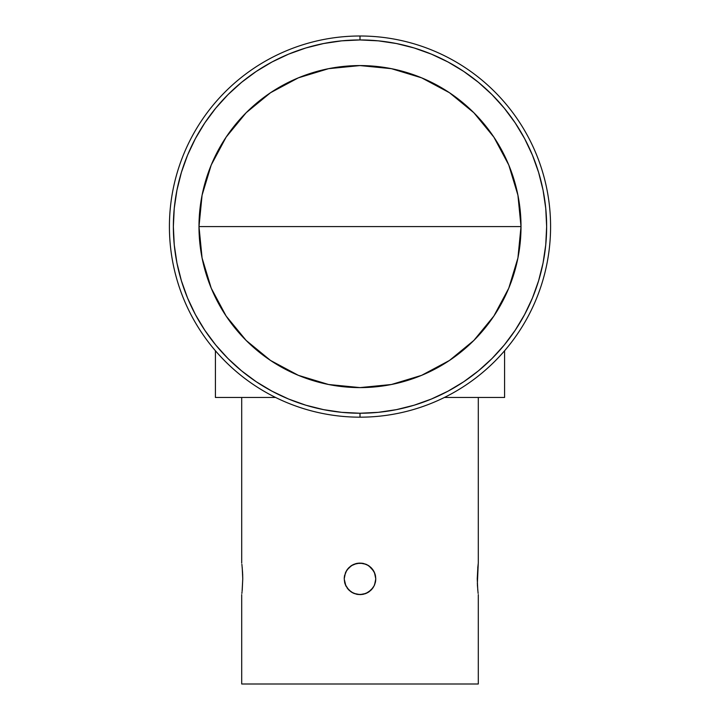 <?xml version="1.0" encoding="UTF-8"?>
<svg xmlns="http://www.w3.org/2000/svg" width="720" height="720" viewBox="0 0 720 720"><rect width="100%" height="100%" fill="white"/><g stroke="black" fill="none" stroke-linecap="round" stroke-linejoin="round"><path stroke-width="1.08" d="M478.296 594.621L478.296 684L478.296 594.621M478.143 593.415L477.972 591.957L478.143 593.415M477.774 590.004L477.243 578.844L477.891 566.496M477.999 592.182L477.396 584.901M478.296 563.076L478.296 397.458L478.296 563.076L477.765 567.702M241.704 563.076L241.704 397.458L241.704 563.076M241.857 564.273L242.028 565.74L241.857 564.273M242.226 567.693L242.757 578.844L242.109 591.201M242.001 565.515L242.604 572.796M242.757 578.862L242.235 589.995M241.857 593.415L242.028 591.957L241.857 593.415M241.704 594.621L241.704 684L241.704 594.621M375.48 581.895L375.732 580.023M374.454 572.535L375.777 578.844L375.336 582.534M344.331 577.053L345.816 571.959L348.894 567.648L353.196 564.615L358.245 563.175L363.519 563.472L368.424 565.515L372.357 569.043L374.895 573.651L375.777 578.844L374.562 584.91L373.095 587.637L374.445 585.18M368.991 591.804L372.024 589.05M371.232 589.923L372.96 587.844M372.339 588.672L368.775 591.957L371.151 590.004L366.048 593.415L363.087 594.315L359.982 594.621L366.048 593.415L368.766 591.957L366.03 593.424L360.018 594.621L353.934 593.406L350.964 591.777M367.488 592.731L368.748 591.975M366.03 593.424L364.968 593.82M347.022 587.817L351.216 591.948L353.934 593.406L359.982 594.621L354.222 593.523M347.454 588.402L348.498 589.635M344.592 582.228L344.736 582.822M344.754 582.885L344.907 583.443M344.52 575.802L344.259 577.782M344.529 575.757L344.664 575.163M346.887 570.087L345.555 572.517M351.009 565.893L347.976 568.647M356.922 563.382L360.009 563.076L366.048 564.282L368.766 565.74L366.066 564.291L360.018 563.076L353.916 564.291L351.216 565.749L356.904 563.382L360.018 563.076L366.066 564.291L369.036 565.92M352.512 564.966L351.252 565.722M373.077 570.033L371.502 568.062M372.978 569.88L368.784 565.749L373.743 571.113M375.462 575.748L375.264 574.875M375.246 574.803L375.093 574.254M375.408 575.469L375.777 578.862M366.057 564.282L362.547 563.283M348.768 567.774L351.216 565.749L356.913 563.382L355.032 563.877M347.661 569.025L345.438 572.787L344.223 578.844L345.438 572.787L347.04 569.853M375.669 580.644L374.184 585.738L371.106 590.049L366.804 593.073L361.755 594.522L356.481 594.225L351.576 592.182L347.643 588.654L345.105 584.046L344.223 578.844L344.538 575.73L346.779 570.24M345.546 585.153L346.248 586.575M353.943 593.415L357.453 594.414M242.649 573.651L242.757 578.844M477.351 584.046L478.26 563.382M371.106 567.648L366.804 564.615L361.755 563.175L356.481 563.472L351.576 565.515L346.959 569.97M375.669 577.053L374.184 571.959M374.103 571.779L373.095 570.06M350.487 566.271L353.934 564.291M375.462 581.949L374.562 584.91L375.777 578.844L374.562 572.787L375.471 575.775M360 226.584L198.99 226.584L202.077 258.003L211.239 288.207L226.125 316.044L246.15 340.443L270.549 360.468L298.386 375.345L328.59 384.507L360 387.603A161.01 161.01 0 0 1 198.99 226.584A161.01 161.01 0 0 1 360 65.574A161.01 161.01 0 0 1 521.01 226.584A161.01 161.01 0 0 1 360 387.603L391.41 384.507L421.614 375.345L449.451 360.468L473.85 340.443L493.875 316.044L508.761 288.207L517.923 258.003L521.01 226.584L360 226.584L521.01 226.584L517.923 195.174L508.761 164.97L493.875 137.133L473.85 112.734L449.451 92.709L421.614 77.832L391.41 68.67L360 65.574L328.59 68.67L298.386 77.832L270.549 92.709L246.15 112.734L226.125 137.133L211.239 164.97L202.077 195.174L198.99 226.584L360 226.584M360 36A190.584 190.584 0 0 1 550.584 226.584A190.584 190.584 0 0 1 360 417.177A190.584 190.584 0 0 0 550.584 226.584A190.584 190.584 0 0 0 360 36L360 39.942A186.642 186.642 0 0 1 546.642 226.584A186.642 186.642 0 0 1 360 413.235L360 417.177L360 413.235L341.703 412.335L323.586 409.644L305.82 405.198L288.576 399.024L272.016 391.194L256.302 381.78L241.596 370.863L228.024 358.569L215.721 344.997L204.813 330.282L195.39 314.568L187.56 298.017L181.395 280.764L176.94 262.998L174.258 244.881L173.358 226.584L174.258 208.296L176.94 190.179L181.395 172.404L187.56 155.16L195.39 138.6L204.813 122.895L215.721 108.18L228.024 94.608L241.596 82.314L256.302 71.397L272.016 61.983L288.576 54.153L305.82 47.979L323.586 43.533L341.703 40.842L360 39.942L378.297 40.842L396.414 43.533L414.18 47.979L431.424 54.153L447.984 61.983L463.698 71.397L478.404 82.314L491.976 94.608L504.279 108.18L515.187 122.895L524.61 138.6L532.44 155.16L538.605 172.404L543.06 190.179L545.742 208.296L546.642 226.584L545.742 244.881L543.06 262.998L538.605 280.764L532.44 298.017L524.61 314.568L515.187 330.282L504.279 344.997L491.976 358.569L478.404 370.863L463.698 381.78L447.984 391.194L431.424 399.024L414.18 405.198L396.414 409.644L378.297 412.335L360 413.235A186.642 186.642 0 0 1 173.358 226.584A186.642 186.642 0 0 1 360 39.942L360 36A190.584 190.584 0 0 0 169.416 226.584A190.584 190.584 0 0 0 360 417.177A190.584 190.584 0 0 1 169.416 226.584A190.584 190.584 0 0 1 360 36M504.585 397.458L504.585 350.766L504.585 397.458L444.42 397.458L504.585 397.458M215.415 350.766L215.415 397.458L215.415 350.766M275.58 397.458L215.415 397.458L275.58 397.458M345.897 585.918L344.232 579.105M348.894 590.049L353.196 593.073L358.245 594.522L363.519 594.225L368.424 592.182L373.041 587.727M344.331 580.644L345.816 585.738M363.078 594.315L359.991 594.621L353.952 593.415L351.234 591.957L347.436 588.384M368.784 591.948L369.513 591.426M241.704 684L478.296 684L241.704 684M346.896 570.069L348.849 567.693M367.812 565.146L363.087 563.382L356.904 563.382M368.775 565.74L371.052 567.594M371.286 589.869L373.221 587.448M360.018 594.621L363.096 594.315M353.952 593.415L352.188 592.551M351.225 591.957L348.948 590.103M345.438 584.91L348.849 590.004M371.151 567.693L374.571 572.805M351.243 565.731L353.97 564.273"/></g></svg>
